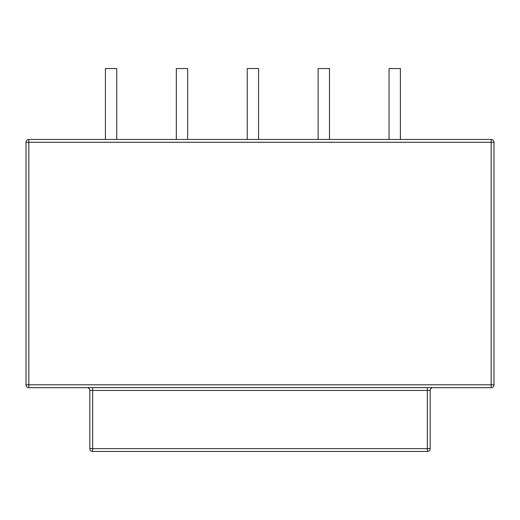 <?xml version="1.0" encoding="UTF-8"?>
<svg xmlns="http://www.w3.org/2000/svg" width="520" height="520" viewBox="0 0 520 520"><rect width="100%" height="100%" fill="white"/><g stroke="black" fill="none" stroke-linecap="round" stroke-linejoin="round"><path stroke-width="0.78" d="M400.4 139.458L400.4 68.543L389.058 68.543L389.058 139.458M28.834 139.458L491.166 139.458A2.834 2.834 0 0 1 494 142.292L494 384.8A2.834 2.834 0 0 1 491.166 387.634L491.166 384.8L26 384.8A2.834 2.834 0 0 0 28.834 387.634L491.166 387.634A2.834 2.834 0 0 0 494 384.8L491.166 384.8L491.166 142.292L494 142.292A2.834 2.834 0 0 0 491.166 139.458L491.166 142.292L28.834 142.292L28.834 387.634A2.834 2.834 0 0 1 26 384.8L26 142.292L28.834 142.292L28.834 139.458A2.834 2.834 0 0 0 26 142.292A2.834 2.834 0 0 1 28.834 139.458M247.234 139.458L247.234 68.543L258.583 68.543L258.583 139.458M176.326 139.458L176.326 68.543L187.675 68.543L187.675 139.458M105.417 139.458L105.417 68.543L116.766 68.543L116.766 139.458M318.142 139.458L318.142 68.543L329.492 68.543L329.492 139.458M86.983 387.634A2.834 2.834 0 0 1 89.817 390.475L89.817 448.617A2.834 2.834 0 0 0 92.658 451.457L427.343 451.457A2.834 2.834 0 0 0 430.183 448.617L430.183 390.475A2.834 2.834 0 0 1 433.017 387.634M427.343 387.634L427.343 390.475L430.183 390.475M92.658 387.634L92.658 390.475L427.343 390.475L427.343 448.617L430.183 448.617M92.658 451.457L92.658 390.475L89.817 390.475M89.817 448.617L427.343 448.617L427.343 451.457"/></g></svg>

